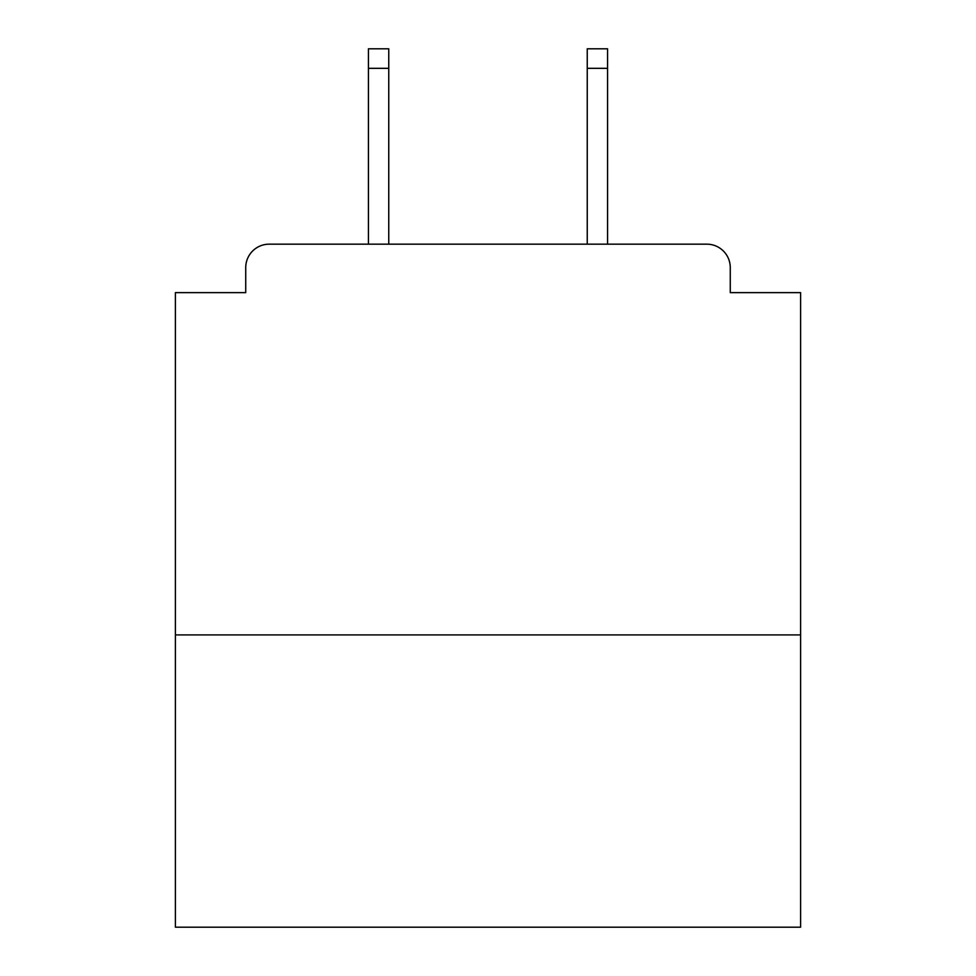 <?xml version="1.0" encoding="UTF-8"?>
<svg xmlns="http://www.w3.org/2000/svg" width="976" height="976" viewBox="0 0 976 976"><rect width="100%" height="100%" fill="white"/><g stroke="black" fill="none" stroke-linecap="round" stroke-linejoin="round"><path stroke-width="1.46" d="M800.601 634.925L800.601 292.629L730.268 292.629L730.268 267.619A23.448 23.448 0 0 0 706.819 244.171L269.181 244.171A23.448 23.448 0 0 0 245.732 267.619L245.732 292.629L175.399 292.629L175.399 927.2L800.601 927.2L800.601 634.925L175.399 634.925M245.732 267.619L245.732 292.629M706.819 244.171L607.572 244.171L607.572 68.332L587.247 68.332L587.247 48.8L607.572 48.8L607.572 68.332M368.428 68.332L368.428 48.8L388.753 48.8L388.753 68.332L368.428 68.332L368.428 244.171L269.181 244.171M730.268 292.629L730.268 267.619M388.753 68.332L388.753 244.171M587.247 244.171L587.247 68.332"/></g></svg>
